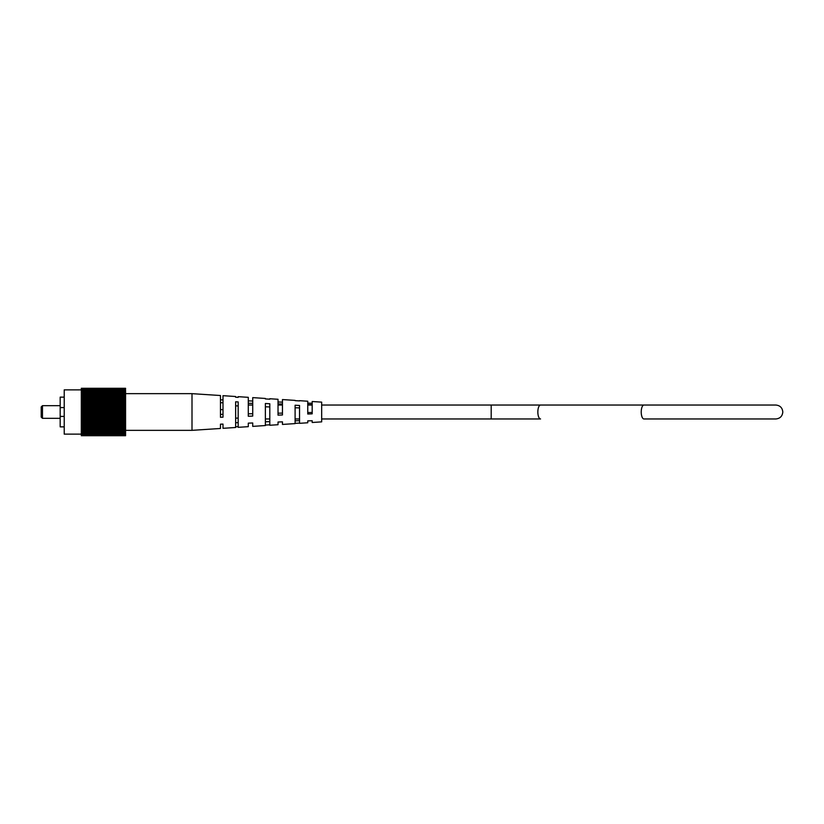 <?xml version="1.0" encoding="UTF-8"?>
<svg xmlns="http://www.w3.org/2000/svg" width="824" height="824" viewBox="0 0 824 824"><rect width="100%" height="100%" fill="white"/><g stroke="black" fill="none" stroke-linecap="round" stroke-linejoin="round"><path stroke-width="1.24" d="M41.2 417.057L42.467 418.324L41.2 417.057L41.2 406.943L42.467 405.676L60.173 405.676L42.467 405.676L42.467 418.324L60.173 418.324M60.173 397.137L64.221 397.137L60.173 397.137L60.173 407.571L64.221 407.571M64.221 389.865L81.308 389.865L64.221 389.865L64.221 434.135L81.308 434.135M41.2 406.943L42.467 405.676M64.221 426.863L60.173 426.863L60.173 407.571M60.173 416.429L64.221 416.429M81.308 435.566L125.578 435.566L81.308 435.68L81.308 388.289L125.578 388.289L81.308 388.434M125.578 388.32L81.308 388.32L125.578 388.289M81.308 390.246L125.578 390.246L81.308 389.937M81.308 397.879L125.578 397.879L125.578 397.24L81.308 397.24M81.308 403.297L125.578 403.297L81.308 403.513M81.308 407.262L125.578 407.262L81.308 407.365M81.308 413.432L125.578 413.432L125.578 415.492L81.308 415.492M81.308 422.331L125.578 422.331L125.578 421.445L81.308 421.445M125.578 422.331L125.578 423.309L81.308 423.309M125.578 422.599L81.308 422.599M81.308 393.429L125.578 393.429L81.308 393.913M81.308 394.789L125.578 394.789L125.578 395.685L81.308 395.685M125.578 395.232L81.308 395.232M125.578 397.879L125.578 398.919L81.308 398.919M125.578 398.239L81.308 398.239M81.308 419.519L125.578 419.519L125.578 420.487L81.308 420.487M81.308 425.081L125.578 425.081L125.578 426.121L81.308 426.121M125.578 425.761L81.308 425.761M81.308 426.76L125.578 426.76L125.578 427.728L81.308 427.728M125.578 427.316L81.308 427.316M81.308 388.537L125.578 388.537L81.308 388.753M125.578 393.429L81.308 392.935M81.308 396.272L125.578 396.272L81.308 396.684M125.578 414.637L81.308 414.637M125.578 415.492L125.578 417.531L81.308 417.531M125.578 416.738L81.308 416.738M125.578 425.081L125.578 424.401L81.308 424.401M81.308 431.065L125.578 431.065L125.578 432.219L81.308 432.219M125.578 431.786L81.308 431.786M125.578 432.219L125.578 433.228L81.308 433.228M81.308 388.928L125.578 388.928L81.308 389.258M81.308 391.153L125.578 391.153L81.308 390.772M125.578 391.153L125.578 392.214L81.308 392.214M125.578 391.781L81.308 391.781M125.578 407.262L125.578 406.469L81.308 406.469M81.308 409.301L125.578 409.301L125.578 408.508L81.308 408.508M125.578 409.301L125.578 410.568L81.308 410.568M125.578 414.699L81.308 414.699M81.308 428.315L125.578 428.315L125.578 429.757L81.308 429.757M125.578 429.211L81.308 429.211M125.578 429.757L125.578 430.571L81.308 430.571M125.578 430.087L81.308 430.087M81.308 411.372L125.578 411.372L125.578 412.628L81.308 412.628M125.578 419.519L125.578 418.747L81.308 418.747M125.578 428.768L81.308 428.768M81.308 399.599L125.578 399.599L125.578 400.691L81.308 400.691M125.578 403.297L125.578 402.555L81.308 402.555M125.578 409.363L81.308 409.363M125.578 413.432L125.578 412.628M125.578 423.309L125.578 424.401M125.578 424.092L81.308 424.092M125.578 431.271L81.308 431.271M125.578 432.301L81.308 432.301M81.308 434.742L125.578 434.742L125.578 434.063L81.308 434.063M125.578 399.908L81.308 399.908M125.578 391.699L81.308 391.699M125.578 393.913L81.308 394.243M81.308 435.247L125.578 435.247L81.308 435.463M125.578 400.691L125.578 401.401L81.308 401.401M125.578 401.401L125.578 402.555M125.578 401.669L81.308 401.669M125.578 407.365L125.578 408.508M125.578 411.372L125.578 410.568M125.578 417.531L125.578 418.747M125.578 418.582L81.308 418.582M125.578 435.711L81.308 435.711M125.578 392.214L125.578 392.935M125.578 392.729L81.308 392.729M81.308 405.253L125.578 405.253L81.308 405.418M125.578 432.847L81.308 432.847M125.578 434.495L81.308 434.495M125.578 435.247L81.308 435.072M125.578 426.76L125.578 426.121M125.578 389.258L81.308 389.505M125.578 396.684L125.578 397.24M125.578 433.228L125.578 433.754L81.308 433.754M125.578 399.599L125.578 398.919M125.578 405.418L125.578 406.469M125.578 416.635L81.308 416.635M125.578 396.272L125.578 395.685M125.578 420.487L81.308 420.704M125.578 403.513L125.578 404.481L81.308 404.481M125.578 421.445L125.578 420.704M125.578 390.246L125.578 390.772M125.578 394.789L125.578 394.243M125.578 405.253L125.578 404.481M125.578 428.315L125.578 427.728M295.105 400.649L299.534 400.917M278.028 422.022L278.028 424.721L278.028 422.022L282.457 421.857L282.457 424.432L295.105 423.608L295.105 405.223L299.534 405.48L299.534 423.32L307.754 422.774L307.754 420.889L307.754 422.774M220.461 424.175L220.461 428.48L220.461 424.175L222.995 424.082L222.995 428.315L235.643 427.491L235.643 401.793L238.177 401.937L238.177 427.326L248.292 426.667L248.292 423.145L248.292 426.667M248.292 423.145L252.721 422.98L252.721 426.379L265.38 425.544L265.38 403.492L269.798 403.75L269.798 425.256L278.028 424.721M307.754 420.889L312.183 420.724L312.183 422.485L321.669 421.867L321.669 402.133L312.183 401.515L312.183 413.833L307.754 414.009L307.754 401.226L299.534 400.68L307.754 401.226M295.105 423.351L299.534 423.083M265.38 425.071L269.798 424.813M235.643 426.77L238.177 426.626M238.177 397.374L238.177 396.674L238.177 397.374L235.643 397.23L235.643 396.509L222.995 395.685L222.995 417.191L220.461 417.284L220.461 395.52L192.002 393.656L192.002 430.344L125.578 430.344M222.995 409.652L220.461 409.6M295.105 420.807L299.534 420.652M265.38 421.775L269.798 421.631M235.643 422.722L238.177 422.64M235.643 418.159L238.177 418.077M269.798 399.187L265.38 398.929M222.995 395.685L235.643 396.509L235.643 397.23M222.995 399.918L220.461 399.825M248.292 397.333L238.177 396.674L248.292 397.333L248.292 416.254L252.721 416.089L252.721 397.621L265.38 398.456L252.721 397.621M252.721 401.02L248.292 400.855M278.028 399.279L269.798 398.744L278.028 399.279L278.028 415.142L282.457 414.977L282.457 399.568L295.105 400.392L282.457 399.568M282.457 402.143L278.028 401.978M312.183 403.276L307.754 403.111M238.177 405.923L235.643 405.841M269.798 406.932L265.38 406.798M299.534 407.911L295.105 407.767M220.461 414.4L222.995 414.348M222.995 402.771L220.461 402.72M248.292 413.823L252.721 413.73M252.721 403.379L248.292 403.297M278.028 413.205L282.457 413.102M282.457 404.007L278.028 403.914M307.754 412.556L312.183 412.464M312.183 404.656L307.754 404.553M491.197 418.963L491.197 405.037L643.935 405.037A6.963 2.719 90 0 0 641.226 412A6.963 2.719 90 0 0 643.935 418.963L775.837 418.963C780.071 418.541 782.388 416.223 782.8 412C782.388 407.777 780.071 405.459 775.837 405.037L540.554 405.037A6.963 2.719 90 0 0 537.845 412A6.963 2.719 90 0 0 540.554 418.963L321.669 418.963M491.197 405.037L321.669 405.037M312.183 405.037L307.754 405.037M282.457 405.037L278.028 405.037M252.721 405.037L248.292 405.037M299.534 418.963L295.105 418.963M269.798 418.963L265.38 418.963M192.002 393.656L125.578 393.656L192.002 393.656L220.461 395.52M220.461 428.48L192.002 430.344M321.669 402.133L312.183 401.515"/></g></svg>
